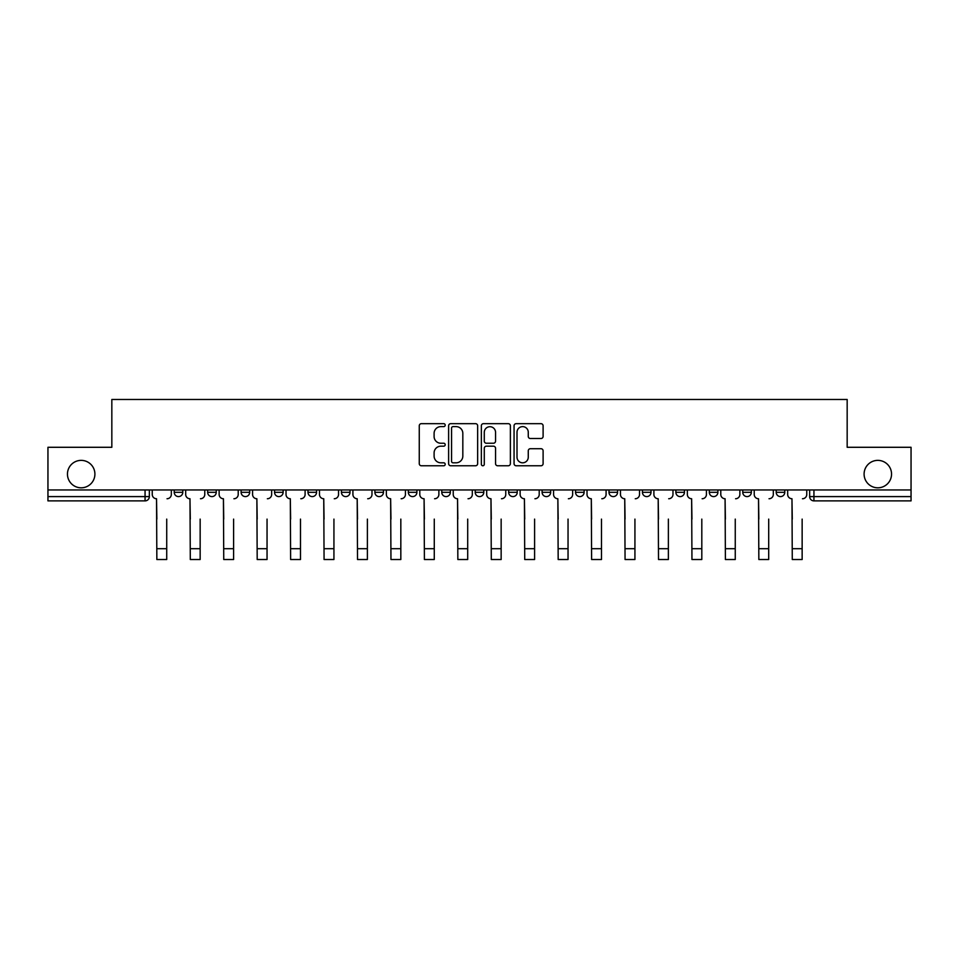 <?xml version="1.0" encoding="UTF-8"?>
<svg xmlns="http://www.w3.org/2000/svg" width="959" height="959" viewBox="0 0 959 959"><rect width="100%" height="100%" fill="white"/><g stroke="black" fill="none" stroke-linecap="round" stroke-linejoin="round"><path stroke-width="1.44" d="M445.204 425.149A1.474 1.474 0 0 0 443.729 423.674L421.373 423.674A2.11 2.11 0 0 0 419.263 425.772L419.263 463.653A2.11 2.11 0 0 0 421.373 465.762L443.729 465.762A1.474 1.474 0 0 0 445.204 464.288A1.474 1.474 0 0 0 443.729 462.813L440.828 462.813A6.737 6.737 0 0 1 434.103 456.076L434.103 452.924A6.737 6.737 0 0 1 440.828 446.187L443.729 446.187A1.474 1.474 0 0 0 445.204 444.712A1.474 1.474 0 0 0 443.729 443.238L440.828 443.238A6.737 6.737 0 0 1 434.103 436.513L434.103 433.348A6.737 6.737 0 0 1 440.828 426.623L443.729 426.623A1.474 1.474 0 0 0 445.204 425.149M864.095 474.082A13.726 13.726 0 0 0 877.821 487.807A13.726 13.726 0 0 0 891.546 474.082A13.726 13.726 0 0 0 877.821 460.368A13.726 13.726 0 0 0 864.095 474.082M67.454 474.082A13.726 13.726 0 0 0 81.179 487.807A13.726 13.726 0 0 0 94.905 474.082A13.726 13.726 0 0 0 81.179 460.368A13.726 13.726 0 0 0 67.454 474.082M742.757 489.953L742.757 492.315L751.341 492.315A4.292 4.292 0 0 1 747.049 496.594A4.292 4.292 0 0 1 742.757 492.315L742.757 489.953M709.312 489.953L709.312 492.315L717.895 492.315A4.292 4.292 0 0 1 713.604 496.594A4.292 4.292 0 0 1 709.312 492.315L709.312 489.953M542.099 489.953L542.099 492.315L550.67 492.315A4.292 4.292 0 0 1 546.39 496.594A4.292 4.292 0 0 1 542.099 492.315L542.099 489.953M441.763 489.953L441.763 492.315L450.346 492.315A4.292 4.292 0 0 1 446.055 496.594A4.292 4.292 0 0 1 441.763 492.315L441.763 489.953M374.885 489.953L374.885 492.315L383.456 492.315A4.292 4.292 0 0 1 379.165 496.594A4.292 4.292 0 0 1 374.885 492.315L374.885 489.953M341.44 489.953L341.44 492.315L350.011 492.315A4.292 4.292 0 0 1 345.731 496.594A4.292 4.292 0 0 1 341.44 492.315L341.44 489.953M274.55 492.315L274.55 489.953L274.55 492.315A4.292 4.292 0 0 0 278.841 496.594A4.292 4.292 0 0 1 274.55 492.315L283.121 492.315A4.292 4.292 0 0 1 278.841 496.594M207.659 492.315L207.659 489.953L207.659 492.315A4.292 4.292 0 0 0 211.951 496.594A4.292 4.292 0 0 1 207.659 492.315L216.243 492.315A4.292 4.292 0 0 1 211.951 496.594A4.292 4.292 0 0 0 216.243 492.315L216.243 489.953L216.243 492.315M540.996 438.515A2.11 2.11 0 0 0 543.106 436.405L543.106 425.772A2.11 2.11 0 0 0 540.996 423.674L516.17 423.674A2.11 2.11 0 0 0 514.06 425.772L514.06 463.653A2.11 2.11 0 0 0 516.17 465.762L540.996 465.762A2.11 2.11 0 0 0 543.106 463.653L543.106 450.814A2.11 2.11 0 0 0 540.996 448.716L530.375 448.716A2.11 2.11 0 0 0 528.265 450.814L528.265 457.179A5.634 5.634 0 0 1 522.643 462.813A5.634 5.634 0 0 1 517.009 457.179L517.009 432.245A5.634 5.634 0 0 1 522.643 426.623A5.634 5.634 0 0 1 528.265 432.245L528.265 436.405A2.11 2.11 0 0 0 530.375 438.515L540.996 438.515M47.95 489.953L47.95 447.29L111.831 447.29L111.831 399.483L847.169 399.483L847.169 447.29L911.05 447.29L911.05 489.953L47.95 489.953L47.95 496.594L149.352 496.594L149.352 489.953L149.352 496.594A4.292 4.292 0 0 1 145.061 500.886L47.95 500.886L47.95 496.594M477.654 425.772A2.11 2.11 0 0 0 475.556 423.674L450.718 423.674A2.11 2.11 0 0 0 448.62 425.772L448.62 463.653A2.11 2.11 0 0 0 450.718 465.762L475.556 465.762A2.11 2.11 0 0 0 477.654 463.653L477.654 425.772M483.444 423.674L508.282 423.674A2.11 2.11 0 0 1 510.38 425.772L510.38 463.653A2.11 2.11 0 0 1 508.282 465.762L497.649 465.762A2.11 2.11 0 0 1 495.551 463.653L495.551 448.297A2.11 2.11 0 0 0 493.441 446.187L486.393 446.187A2.11 2.11 0 0 0 484.283 448.297L484.283 464.288A1.474 1.474 0 0 1 482.809 465.762A1.474 1.474 0 0 1 481.346 464.288L481.346 425.772A2.11 2.11 0 0 1 483.444 423.674M809.648 489.953L809.648 496.594L911.05 496.594L911.05 500.886L813.939 500.886A4.292 4.292 0 0 1 809.648 496.594M911.05 489.953L911.05 496.594M784.774 492.315L784.774 489.953L784.774 492.315A4.292 4.292 0 0 1 780.494 496.594A4.292 4.292 0 0 1 776.203 492.315L784.774 492.315A4.292 4.292 0 0 1 780.494 496.594M776.203 489.953L776.203 492.315M751.341 489.953L751.341 492.315M717.895 489.953L717.895 492.315M684.45 489.953L684.45 492.315A4.292 4.292 0 0 1 680.159 496.594A4.292 4.292 0 0 1 675.879 492.315L684.45 492.315M675.879 489.953L675.879 492.315M651.005 489.953L651.005 492.315A4.292 4.292 0 0 1 646.714 496.594A4.292 4.292 0 0 1 642.434 492.315L651.005 492.315A4.292 4.292 0 0 1 646.714 496.594M642.434 489.953L642.434 492.315M617.56 489.953L617.56 492.315A4.292 4.292 0 0 1 613.269 496.594A4.292 4.292 0 0 1 608.989 492.315L617.56 492.315M608.989 489.953L608.989 492.315M584.115 489.953L584.115 492.315A4.292 4.292 0 0 1 579.835 496.594A4.292 4.292 0 0 1 575.544 492.315A4.292 4.292 0 0 0 579.835 496.594M575.544 489.953L575.544 492.315L584.115 492.315M550.67 489.953L550.67 492.315A4.292 4.292 0 0 1 546.39 496.594M517.237 489.953L517.237 492.315A4.292 4.292 0 0 1 512.945 496.594A4.292 4.292 0 0 1 508.654 492.315L517.237 492.315M508.654 489.953L508.654 492.315M483.792 489.953L483.792 492.315A4.292 4.292 0 0 1 479.5 496.594A4.292 4.292 0 0 1 475.208 492.315L483.792 492.315L483.792 489.953M475.208 489.953L475.208 492.315M450.346 489.953L450.346 492.315M416.901 489.953L416.901 492.315A4.292 4.292 0 0 1 412.61 496.594A4.292 4.292 0 0 1 408.33 492.315L416.901 492.315L416.901 489.953M408.33 489.953L408.33 492.315M383.456 492.315L383.456 489.953L383.456 492.315A4.292 4.292 0 0 1 379.165 496.594M350.011 492.315L350.011 489.953L350.011 492.315A4.292 4.292 0 0 1 345.731 496.594M316.566 489.953L316.566 492.315A4.292 4.292 0 0 1 312.286 496.594A4.292 4.292 0 0 1 307.995 492.315A4.292 4.292 0 0 0 312.286 496.594A4.292 4.292 0 0 0 316.566 492.315L316.566 489.953M307.995 489.953L307.995 492.315L316.566 492.315M283.121 489.953L283.121 492.315M249.688 489.953L249.688 492.315A4.292 4.292 0 0 1 245.396 496.594A4.292 4.292 0 0 1 241.105 492.315L249.688 492.315M241.105 489.953L241.105 492.315M182.797 489.953L182.797 492.315A4.292 4.292 0 0 1 178.506 496.594A4.292 4.292 0 0 1 174.226 492.315A4.292 4.292 0 0 0 178.506 496.594A4.292 4.292 0 0 0 182.797 492.315L182.797 489.953M174.226 489.953L174.226 492.315L182.797 492.315M145.061 489.953L145.061 500.886A4.292 4.292 0 0 0 149.352 496.594M453.044 426.623A1.474 1.474 0 0 0 451.569 428.098L451.569 461.339A1.474 1.474 0 0 0 453.044 462.813L456.088 462.813A6.737 6.737 0 0 0 462.825 456.076L462.825 433.348A6.737 6.737 0 0 0 456.088 426.623L453.044 426.623M495.551 432.353A5.634 5.634 0 0 0 489.917 426.719A5.634 5.634 0 0 0 484.283 432.353L484.283 441.14A2.11 2.11 0 0 0 486.393 443.238L493.441 443.238A2.11 2.11 0 0 0 495.551 441.14L495.551 432.353M152.241 494.448L152.241 489.953L152.241 494.448A4.292 4.292 0 0 0 156.533 498.74L156.856 519.107M156.533 498.74L156.856 559.517L166.722 559.517L166.722 519.107M171.325 494.448L171.325 489.953L171.325 494.448A4.292 4.292 0 0 1 167.034 498.74M166.722 559.517L156.856 559.517M185.686 494.448L185.686 489.953L185.686 494.448A4.292 4.292 0 0 0 189.978 498.74L190.302 519.107M189.978 498.74L190.302 559.517L200.155 559.517L200.155 519.107M204.77 494.448L204.77 489.953L204.77 494.448A4.292 4.292 0 0 1 200.479 498.74M219.132 494.448L219.132 489.953L219.132 494.448A4.292 4.292 0 0 0 223.423 498.74L223.747 519.107M223.423 498.74L223.747 559.517L233.6 559.517L233.6 519.107M238.216 494.448L238.216 489.953L238.216 494.448A4.292 4.292 0 0 1 233.924 498.74M200.155 559.517L190.302 559.517M233.6 559.517L223.747 559.517M252.577 494.448L252.577 489.953L252.577 494.448A4.292 4.292 0 0 0 256.868 498.74L257.192 519.107M256.868 498.74L257.192 559.517L267.046 559.517L267.046 519.107M271.661 494.448L271.661 489.953L271.661 494.448A4.292 4.292 0 0 1 267.369 498.74M286.022 494.448L286.022 489.953L286.022 494.448A4.292 4.292 0 0 0 290.313 498.74L290.625 519.107M290.313 498.74L290.625 559.517L300.491 559.517L300.491 519.107M305.106 494.448L305.106 489.953L305.106 494.448A4.292 4.292 0 0 1 300.814 498.74M319.467 494.448L319.467 489.953L319.467 494.448A4.292 4.292 0 0 0 323.746 498.74L324.07 519.107M323.746 498.74L324.07 559.517L333.936 559.517L333.936 519.107M338.539 494.448L338.539 489.953L338.539 494.448A4.292 4.292 0 0 1 334.259 498.74M267.046 559.517L257.192 559.517M300.491 559.517L290.625 559.517M333.936 559.517L324.07 559.517M352.912 494.448L352.912 489.953L352.912 494.448A4.292 4.292 0 0 0 357.192 498.74L357.515 519.107M357.192 498.74L357.515 559.517L367.381 559.517L367.381 519.107M371.984 494.448L371.984 489.953L371.984 494.448A4.292 4.292 0 0 1 367.705 498.74M367.381 559.517L357.515 559.517M386.357 494.448L386.357 489.953L386.357 494.448A4.292 4.292 0 0 0 390.637 498.74L390.96 519.107M390.637 498.74L390.96 559.517L400.826 559.517L400.826 519.107M405.429 494.448L405.429 489.953L405.429 494.448A4.292 4.292 0 0 1 401.138 498.74M400.826 559.517L390.96 559.517M419.79 494.448L419.79 489.953L419.79 494.448A4.292 4.292 0 0 0 424.082 498.74L424.405 519.107M424.082 498.74L424.405 559.517L434.271 559.517L434.271 519.107M438.874 494.448L438.874 489.953L438.874 494.448A4.292 4.292 0 0 1 434.583 498.74M434.271 559.517L424.405 559.517M453.235 494.448L453.235 489.953L453.235 494.448A4.292 4.292 0 0 0 457.527 498.74L457.851 519.107M457.527 498.74L457.851 559.517L467.704 559.517L467.704 519.107M472.319 494.448L472.319 489.953L472.319 494.448A4.292 4.292 0 0 1 468.028 498.74M467.704 559.517L457.851 559.517M486.681 494.448L486.681 489.953L486.681 494.448A4.292 4.292 0 0 0 490.972 498.74L491.296 519.107M490.972 498.74L491.296 559.517L501.149 559.517L501.149 519.107M505.765 494.448L505.765 489.953L505.765 494.448A4.292 4.292 0 0 1 501.473 498.74M501.149 559.517L491.296 559.517M520.126 494.448L520.126 489.953L520.126 494.448A4.292 4.292 0 0 0 524.417 498.74L524.729 519.107M524.417 498.74L524.729 559.517L534.595 559.517L534.595 519.107M539.21 494.448L539.21 489.953L539.21 494.448A4.292 4.292 0 0 1 534.918 498.74M534.595 559.517L524.729 559.517M553.571 494.448L553.571 489.953L553.571 494.448A4.292 4.292 0 0 0 557.862 498.74L558.174 519.107M557.862 498.74L558.174 559.517L568.04 559.517L568.04 519.107M572.643 494.448L572.643 489.953L572.643 494.448A4.292 4.292 0 0 1 568.363 498.74M568.04 559.517L558.174 559.517M587.016 494.448L587.016 489.953L587.016 494.448A4.292 4.292 0 0 0 591.295 498.74L591.619 519.107M591.295 498.74L591.619 559.517L601.485 559.517L601.485 519.107M606.088 494.448L606.088 489.953L606.088 494.448A4.292 4.292 0 0 1 601.808 498.74M601.485 559.517L591.619 559.517M620.461 494.448L620.461 489.953L620.461 494.448A4.292 4.292 0 0 0 624.741 498.74L625.064 519.107M624.741 498.74L625.064 559.517L634.93 559.517L634.93 519.107M639.533 494.448L639.533 489.953L639.533 494.448A4.292 4.292 0 0 1 635.254 498.74M634.93 559.517L625.064 559.517M653.894 494.448L653.894 489.953L653.894 494.448A4.292 4.292 0 0 0 658.186 498.74L658.509 519.107M658.186 498.74L658.509 559.517L668.375 559.517L668.375 519.107M672.978 494.448L672.978 489.953L672.978 494.448A4.292 4.292 0 0 1 668.687 498.74M668.375 559.517L658.509 559.517M687.339 494.448L687.339 489.953L687.339 494.448A4.292 4.292 0 0 0 691.631 498.74L691.954 519.107M691.631 498.74L691.954 559.517L701.808 559.517L701.808 519.107M706.423 494.448L706.423 489.953L706.423 494.448A4.292 4.292 0 0 1 702.132 498.74M701.808 559.517L691.954 559.517M720.784 494.448L720.784 489.953L720.784 494.448A4.292 4.292 0 0 0 725.076 498.74L725.4 519.107M725.076 498.74L725.4 559.517L735.253 559.517L735.253 519.107M739.869 494.448L739.869 489.953L739.869 494.448A4.292 4.292 0 0 1 735.577 498.74M735.253 559.517L725.4 559.517M754.23 494.448L754.23 489.953L754.23 494.448A4.292 4.292 0 0 0 758.521 498.74L758.845 519.107M758.521 498.74L758.845 559.517L768.698 559.517L768.698 519.107M773.314 494.448L773.314 489.953L773.314 494.448A4.292 4.292 0 0 1 769.022 498.74M768.698 559.517L758.845 559.517M787.675 494.448L787.675 489.953L787.675 494.448A4.292 4.292 0 0 0 791.966 498.74L792.278 519.107M791.966 498.74L792.278 559.517L802.144 559.517L802.144 519.107M806.759 494.448L806.759 489.953L806.759 494.448A4.292 4.292 0 0 1 802.467 498.74M802.144 559.517L792.278 559.517M813.939 489.953L813.939 500.886M166.722 548.692L156.856 548.692M200.155 548.692L190.302 548.692M233.6 548.692L223.747 548.692M267.046 548.692L257.192 548.692M300.491 548.692L290.625 548.692M333.936 548.692L324.07 548.692M367.381 548.692L357.515 548.692M400.826 548.692L390.96 548.692M434.271 548.692L424.405 548.692M467.704 548.692L457.851 548.692M501.149 548.692L491.296 548.692M534.595 548.692L524.729 548.692M568.04 548.692L558.174 548.692M601.485 548.692L591.619 548.692M634.93 548.692L625.064 548.692M668.375 548.692L658.509 548.692M701.808 548.692L691.954 548.692M735.253 548.692L725.4 548.692M768.698 548.692L758.845 548.692M802.144 548.692L792.278 548.692"/></g></svg>
